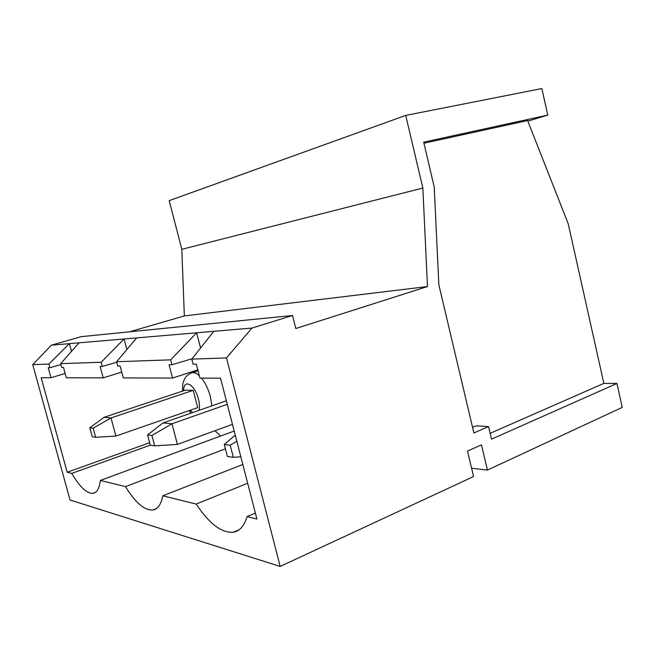 <?xml version="1.0" encoding="UTF-8"?>
<svg xmlns="http://www.w3.org/2000/svg" width="655" height="655" viewBox="0 0 655 655"><rect width="100%" height="100%" fill="white"/><g stroke="black" fill="none" stroke-linecap="round" stroke-linejoin="round"><path stroke-width="0.98" d="M240.844 456.797L233.336 457.313L230.2 445.212L236.815 441.233M230.2 445.212L224.272 444.475L227.383 456.445L233.336 457.313M224.272 444.475L235.243 435.141M193.184 390.347L185.349 390.143L104.12 417.292L111.014 417.956L115.894 436.066L95.622 437.27L93.149 428.165L111.014 417.956L193.184 390.347L197.704 407.656L115.894 436.066M93.149 428.165L89.8 427.748L92.257 436.779L95.622 437.27M89.8 427.748L104.12 417.292M226.36 400.794L162.989 422.917L171.954 423.777L177.407 444.426L154.686 445.867L151.919 435.477L171.954 423.777L227.277 404.331M151.919 435.477L147.555 434.936L150.298 445.228L154.686 445.867M177.407 444.426L232.451 424.35M147.555 434.936L162.989 422.917M527.824 121.118L547.768 115.1L541.857 88.564L405.732 115.411L422.852 188.042L427.478 286.554L295.806 328.507L292.548 315.489L251.921 328.073L226.491 357.925L280.176 566.436L473.557 476.529L467.514 451.082L481.482 444.868L487.426 470.077L622.25 407.394L616.936 383.47L491.504 439.153L488.556 426.585L473.876 432.955L438.85 284.769L434.216 187.019L423.695 142.16L547.768 115.1M423.949 143.232L527.602 120.545L568.221 223.764L603.853 383.38L616.936 383.47M471.592 468.251L487.426 470.077M422.852 188.042L181.803 249.318L169.203 200.643L405.732 115.411M213.784 331.324L191.776 359.12L193.102 364.188L196.312 364.115L199.955 378.115L220.514 378.164L256.932 519.047L247.025 516.607C244.274 525.899 239.722 531.115 233.377 532.245C221.603 533.113 209.215 523.722 196.205 504.072L162.8 495.827C161.105 504.481 157.765 509.213 152.779 510.024C144.468 510.45 135.364 502.655 125.457 486.624L100.362 480.434C99.38 488.433 96.891 492.74 92.895 493.354C86.706 493.575 79.664 486.911 71.78 473.377L67.187 472.247L41.183 377.714L50.984 377.738L48.241 367.758L49.895 367.717L48.896 364.065L69.414 343.638L79.083 342.811L60.669 363.656L101.165 362.256L124.082 338.971L251.921 328.073M292.548 315.489L81.261 336.654L51.36 345.177L32.75 364.622L48.896 364.065M32.75 364.622L70.052 500.011L280.176 566.436M191.776 359.12L226.491 357.925M200.569 348.018L196.623 332.789L170.701 359.849L171.978 364.712L192.071 358.752M171.978 364.712L169.072 364.786L172.552 378.05L197.802 369.854M255.385 513.053L247.025 516.607M247.68 483.251L196.205 504.072M242.825 464.485L162.8 495.827M488.556 426.585L476.136 425.824L472.55 427.363M603.853 383.38L490.136 433.323M51.36 345.177L69.414 343.638L71.518 351.375M121.715 372.106L103.203 377.869L66.311 377.779L63.469 367.381L61.701 367.422L60.669 363.656M49.895 367.717L60.923 364.589M225.41 448.839L125.457 486.624M172.552 378.05L123.271 377.927L120.078 365.989L117.744 366.047L116.59 361.724L170.701 359.849M116.729 362.248L102.286 366.423L100.133 366.481L103.203 377.869M136.707 337.898L116.59 361.724M102.286 366.423L101.165 362.256M126.89 349.516L124.082 338.971L79.083 342.811M181.803 249.318L184.35 315.923L129.584 331.815M65.132 373.456L50.984 377.738M220.694 436.009L214.979 430.728M234.179 431.023L100.362 480.434M149.635 442.739L67.187 472.247M150.282 445.163L71.78 473.377M184.35 315.923L427.478 286.554M183.654 390.707C183.449 378.189 194.879 384.338 198.457 399.141C199.587 403.644 199.791 407.369 199.063 410.325M192.57 412.593L190.245 410.251M201.535 378.123C205.416 383.003 208.364 389.168 210.378 396.619L211.901 405.846M191.031 373.137L192.414 372.687C194.494 372.4 196.803 373.424 199.341 375.757M233.377 532.245L239.1 529.78M152.779 510.024L156.324 508.608M190.965 413.149L189.156 410.628M182.573 391.068C182.393 382.577 183.392 381.652 184.964 378.353C186.757 375.462 189.238 373.579 192.414 372.687L198.064 370.845M92.895 493.354L95.237 492.478"/></g></svg>

